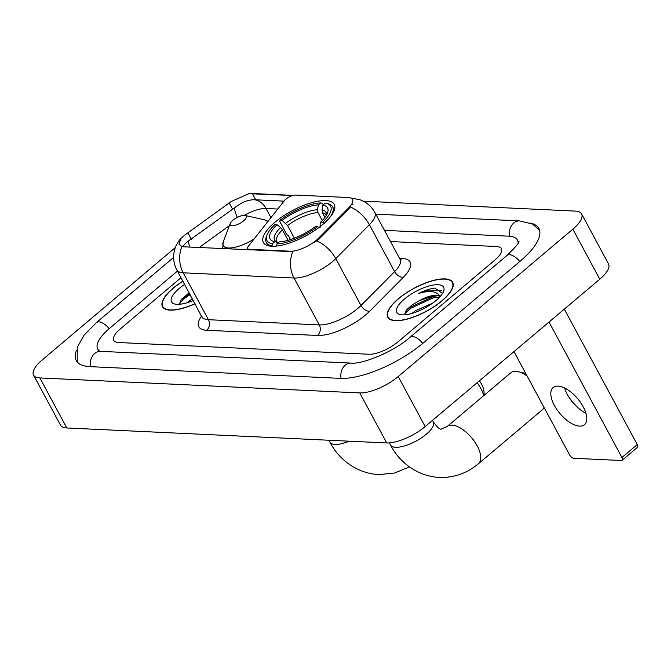 <?xml version="1.0" encoding="UTF-8"?>
<svg xmlns="http://www.w3.org/2000/svg" width="671" height="671" viewBox="0 0 671 671"><rect width="100%" height="100%" fill="white"/><g stroke="black" fill="none" stroke-linecap="round" stroke-linejoin="round"><path stroke-width="1.01" d="M249.553 249.897L249.218 249.285A7.599 2.701 151.7 0 1 247.641 248.572A7.599 2.701 151.7 0 1 248.345 246.249L284.395 200.637A7.599 2.701 151.7 0 1 285.871 199.153A7.599 2.701 151.7 0 1 295.483 195.051L348.232 197.526A20.507 7.28 -28.3 0 1 352.501 199.43A20.507 7.28 -28.3 0 1 348.819 207.7L349.306 208.606L319.119 239.027L314.523 242.374M322.676 224.525A40.26 14.301 -28.3 0 0 334.242 204.32A40.26 14.301 -28.3 0 0 310.472 203.011A40.26 14.301 -28.3 0 0 274.917 222.286A40.26 14.301 -28.3 0 0 263.342 242.491A40.26 14.301 -28.3 0 0 287.121 243.799A40.26 14.301 -28.3 0 0 322.676 224.525M249.218 249.285L290.476 251.214A20.507 7.28 -28.3 0 0 316.427 240.151A20.507 7.28 -28.3 0 0 318.633 238.121L348.819 207.7M442.063 300.818A36.846 13.085 -28.3 0 0 452.648 282.332A36.846 13.085 -28.3 0 0 430.891 281.132A36.846 13.085 -28.3 0 0 398.356 298.771A36.846 13.085 -28.3 0 0 387.771 317.266A36.846 13.085 -28.3 0 0 409.528 318.457A36.846 13.085 -28.3 0 0 442.063 300.818M182.864 281.132A36.846 13.085 -28.3 0 0 173.076 288.22A36.846 13.085 -28.3 0 0 162.491 306.706A36.846 13.085 -28.3 0 0 195.06 303.778M351.067 198.138A26.588 21.397 92.7 0 1 351.889 198.155L360.201 199.824L363.162 201.107C368.211 203.69 372.103 207.473 374.846 212.464A30.388 10.786 151.7 0 1 369.385 224.71L335.752 258.612A30.388 10.786 151.7 0 1 332.481 261.615A30.388 10.786 151.7 0 1 294.032 278.012A26.588 21.397 -87.3 0 1 292.699 251.675L183.569 246.802L181.858 246.483L179.023 244.387L180.742 238.566L185.297 234.707L231.294 201.443L248.933 193.684L292.573 195.513M182.554 246.442L186.53 242.348L234.682 207.733C241.568 202.323 248.178 199.664 254.51 199.748L283.992 201.141M316.855 240.872L316.829 240.897A26.588 16.171 -135.2 0 1 335.752 258.612L361.006 305.506L394.632 271.604A30.388 10.786 -28.3 0 0 400.092 259.358L400.839 260.214M399.547 258.352L402.239 258.478A37.987 13.487 151.7 0 1 403.321 277.316A7.599 4.622 44.8 0 1 394.632 271.604L369.385 224.71A26.588 16.171 -135.2 0 0 350.614 207.037L349.306 208.606M351.889 204.32L352.954 204.361M120.285 328.949A22.789 8.094 -28.3 0 0 113.743 340.39A22.789 8.094 -28.3 0 0 118.49 342.512L369 354.246A22.789 8.094 -28.3 0 0 397.836 341.958L494.854 260.088A22.789 8.094 -28.3 0 0 501.396 248.647A22.789 8.094 -28.3 0 0 496.649 246.525L390.505 241.552L496.649 246.525A22.789 8.094 -28.3 0 1 501.396 248.647A22.789 8.094 -28.3 0 1 494.854 260.088L397.836 341.958A22.789 8.094 -28.3 0 1 369 354.246L118.49 342.512A22.789 8.094 -28.3 0 1 113.743 340.39A22.789 8.094 -28.3 0 1 120.285 328.949L181.019 277.702L120.285 328.949M398.582 298.78A36.46 12.95 -28.3 0 0 388.106 317.081A36.46 12.95 -28.3 0 0 409.637 318.264A36.46 12.95 -28.3 0 0 441.837 300.809A36.46 12.95 -28.3 0 0 452.313 282.508A36.46 12.95 -28.3 0 0 430.782 281.325A36.46 12.95 -28.3 0 0 398.582 298.78M412.095 313.382L415.198 310.883L432.661 303.124M420.65 310.128L424.357 308.283M442.541 293.336L434.791 288.111C430.002 288.647 424.6 290.426 418.595 293.445C430.128 290.157 437.274 291.231 440.042 296.657A18.989 6.744 -28.3 0 0 419.358 300.675L429.39 297.186L432.761 296.624L439.396 297.328M419.358 300.675L411.835 305.129L406.618 309.876L405.032 314.808M435.982 300.533A26.588 9.444 -28.3 0 0 443.565 291.298A26.588 9.444 -28.3 0 0 432.141 285.259A26.588 9.444 -28.3 0 0 404.437 299.056A26.588 9.444 -28.3 0 0 400.251 314.615A26.588 9.444 -28.3 0 0 435.982 300.533M418.595 293.445L428.475 290.082L441.82 290.375M404.781 313.776L410.769 308.257L432.753 298.025L438.767 297.077M405.695 311.159L410.233 307.268L432.216 297.027L434.682 296.515M579.576 426.127A24.307 11.566 -130.2 0 0 584.475 424.693A24.307 11.566 -130.2 0 0 580.683 402.65A24.307 11.566 -130.2 0 0 558.029 386.11A24.307 11.566 -130.2 0 0 553.122 387.536A24.307 11.566 -130.2 0 0 556.913 409.578A24.307 11.566 -130.2 0 0 579.576 426.127M567.507 394.808A30.388 14.46 -130.2 0 0 579.727 409.293M564.328 309.121L637.257 444.563A3.8 1.803 49.8 0 1 637.45 447.356L622.134 460.281A3.8 1.803 -130.2 0 0 621.933 457.488L549.012 322.046M513.978 351.612L569.671 455.039A3.8 1.803 -130.2 0 0 573.604 458.268L621.363 460.507A3.8 1.803 -130.2 0 0 622.134 460.281M585.942 413.286A24.307 11.566 49.8 0 1 578.947 408.656A24.307 11.566 49.8 0 1 568.002 395.689A24.307 11.566 49.8 0 1 564.613 388.006M182.931 281.25A36.46 12.95 -28.3 0 0 173.303 288.228A36.46 12.95 -28.3 0 0 162.827 306.53A36.46 12.95 -28.3 0 0 194.993 303.653M186.815 302.831L192.342 298.721M189.155 292.816L181.338 299.325L179.753 304.248M184.634 284.412A26.588 9.444 -28.3 0 0 179.157 288.505A26.588 9.444 -28.3 0 0 174.972 304.055A26.588 9.444 -28.3 0 0 193.29 300.491M179.501 303.217L185.49 297.698L190.128 294.619M180.415 300.6L189.599 293.63M527.154 376.079A24.307 11.566 -130.2 0 0 518.18 371.633A24.307 11.566 -130.2 0 0 515.806 371.289A24.307 11.566 -130.2 0 0 510.899 372.715L447.079 426.58A24.307 11.566 49.8 0 1 451.977 425.154A24.307 11.566 49.8 0 1 474.64 441.694A24.307 11.566 49.8 0 1 478.431 463.736L542.26 409.872A24.307 11.566 -130.2 0 0 543.996 407.356M290.476 239.589L288.48 235.882L286.987 234.842L279.782 221.464L280.017 220.247A36.159 12.841 -28.3 0 1 320.713 202.902L318.348 204.898A32.669 11.6 -28.3 0 0 282.105 220.348L287.549 225.523L294.376 238.205M322.256 220.499L317.979 212.548L317.542 209.704L318.348 204.898M322.852 205.108L325.217 203.112A36.159 12.841 -28.3 0 1 325.93 203.254A36.159 12.841 -28.3 0 1 322.676 222.252L320.587 222.151A32.669 11.6 -28.3 0 0 327.49 212.959A32.669 11.6 -28.3 0 0 322.852 205.108L322.046 209.914L322.483 212.757L324.949 217.345M266.37 236.704A37.677 13.378 -28.3 0 0 266.295 242.516A37.677 13.378 -28.3 0 0 272.015 245.812L272.367 243.699A36.159 12.841 -28.3 0 1 267.033 234.967L266.37 236.704M272.258 246.265L272.015 245.812M320.713 202.902L322.415 203.288L323.221 204.798M329.528 217.815A37.677 13.378 -28.3 0 0 332.64 206.794A37.677 13.378 -28.3 0 0 327.75 203.657L325.93 203.254M288.085 240.31L282.441 229.834L280.587 227.586L276.997 224.659L274.909 224.559A36.159 12.841 -28.3 0 0 267.033 234.967M322.676 222.252L324.252 223.544M276.997 224.659A32.669 11.6 -28.3 0 0 274.28 241.61A32.669 11.6 -28.3 0 0 274.733 241.703L272.367 243.699M282.105 220.348L280.017 220.247M274.733 241.703L278.591 242.566M320.579 227.075L320.059 224.894L320.587 222.151M319.144 227.855L317.568 226.563A36.159 12.841 -28.3 0 1 276.871 243.909L276.519 246.022A37.677 13.378 -28.3 0 0 277.198 245.989M276.871 243.909L279.237 241.912A32.669 11.6 -28.3 0 0 315.479 226.463L317.568 226.563M232.829 220.314A9.117 3.238 -28.3 0 0 230.228 223.485A9.117 3.238 -28.3 0 0 234.145 225.548A9.117 3.238 -28.3 0 0 243.648 220.818A9.117 3.238 -28.3 0 0 245.083 215.483A9.117 3.238 -28.3 0 0 232.829 220.314M483.791 395.596A24.307 11.566 -130.2 0 0 477.106 382.73M479.421 380.776A16.716 7.951 49.8 0 1 483.992 391.688L484.219 395.236M177.454 271.076L109.474 328.446A41.023 14.569 -28.3 0 0 97.689 349.029A41.023 14.569 -28.3 0 0 99.979 351.31M518.096 243.17A41.023 14.569 -28.3 0 0 517.45 240A41.023 14.569 -28.3 0 0 508.912 236.184L384.475 230.354M175.341 247.574L42.281 359.866A30.388 10.786 -28.3 0 0 33.55 375.114A30.388 10.786 -28.3 0 0 39.883 377.941L359.782 392.929A30.388 10.786 -28.3 0 0 398.222 376.54L572.858 229.172A30.388 10.786 -28.3 0 0 581.589 213.923A30.388 10.786 -28.3 0 0 575.257 211.097L363.279 201.157M33.55 375.114L60.482 425.137A30.388 10.786 -28.3 0 0 66.815 427.964L386.714 442.952A30.388 10.786 -28.3 0 0 425.162 426.563L599.79 279.195A30.388 10.786 -28.3 0 0 608.522 263.946L581.589 213.923M76.502 350.254A65.33 23.2 -28.3 0 0 76.284 360.553A65.33 23.2 -28.3 0 0 89.889 366.643L340.407 378.377A65.33 23.2 -28.3 0 0 423.065 343.141L520.084 261.271A65.33 23.2 -28.3 0 0 538.855 228.475A65.33 23.2 -28.3 0 0 530.14 222.99M318.633 238.121L319.119 239.027M290.476 251.214L290.803 251.826M206.702 330.275A7.599 6.114 92.7 0 0 208.446 319.706L319.287 324.907A30.388 10.786 -28.3 0 0 357.727 308.509A30.388 10.786 -28.3 0 0 361.006 305.506A7.599 4.622 44.8 0 0 369.696 311.218A37.987 13.487 151.7 0 1 317.542 335.466L206.702 330.275A37.987 13.487 151.7 0 1 201.644 316.007M202.114 316.88A30.388 10.786 -28.3 0 0 208.446 319.706L183.191 272.812A30.388 10.786 151.7 0 1 176.867 269.985L202.416 317.979M188.66 240.964A20.507 6.744 -125.9 0 0 189.792 247.096M181.858 246.483A26.588 21.397 92.7 0 0 183.191 272.812L294.032 278.012L319.287 324.907A7.599 6.114 92.7 0 1 317.542 335.466M251.197 193.584A26.588 21.397 -87.3 0 1 253.445 193.542L292.975 195.395M254.51 199.748A20.507 16.507 -87.3 0 1 265.984 208.471L277.769 209.025M244.227 215.391A24.307 8.631 151.7 0 1 265.984 208.471L270.933 217.664M234.682 207.733A20.507 6.744 -125.9 0 0 237.349 217.379M199.144 247.532L229.415 225.615M403.321 277.316L369.696 311.218M400.235 259.593A7.599 6.114 92.7 0 0 402.239 258.478M252.447 193.634L255.777 199.815M229.23 202.977L232.644 209.31M187.93 232.879L191.336 239.212M621.933 457.488L637.257 444.563M447.079 426.58L441.56 428.886C440.478 430.052 437.735 427.746 433.323 421.975A24.307 8.631 151.7 0 1 426.337 434.171A24.307 8.631 151.7 0 1 395.58 447.289A24.307 8.631 151.7 0 1 390.514 445.024L389.373 442.91M317.979 212.548A28.107 9.981 -28.3 0 0 287.549 225.523M326.307 215.341L326.257 215.123A28.107 9.981 -28.3 0 0 322.483 212.757M280.587 227.586A29.222 10.375 -28.3 0 0 278.163 242.474M317.542 209.704A29.222 10.375 -28.3 0 0 285.687 223.284M326.467 215.072A29.222 10.375 -28.3 0 0 322.046 209.914M282.441 229.834A28.107 9.981 -28.3 0 0 276.762 241.778L278.39 242.525M349.255 441.199A24.307 8.631 151.7 0 1 335.022 444.445A24.307 8.631 151.7 0 1 329.956 442.181L328.916 440.243M230.228 223.485L223.267 241.778A25.121 8.924 -28.3 0 0 231.092 247.918A25.121 8.924 -28.3 0 0 254.158 238.893M246.039 249.729A27.352 9.713 -28.3 0 0 247.834 248.941M267.528 221.984A25.121 8.924 -28.3 0 0 264.189 219.744L268.073 221.287M90.585 366.676A12.153 9.78 -87.3 0 1 100.65 351.361L97.991 350.941M77.24 361.963L77.324 347.217L84.101 335.139L96.448 322.566A12.153 5.787 49.8 0 1 109.172 328.698M375.752 214.158L519.664 220.902A12.153 9.78 92.7 0 0 509.608 236.226M519.782 261.522A12.153 5.787 -130.2 0 0 507.058 255.391L410.04 337.261C393.927 351.755 362.088 364.504 351.159 363.095L100.65 351.361M422.764 343.393A12.153 5.787 -130.2 0 0 410.04 337.261M341.094 378.41A12.153 9.78 -87.3 0 1 351.159 363.095M66.815 427.964L39.883 377.941M599.79 279.195L572.858 229.172M425.162 426.563L398.222 376.54M386.714 442.952L359.782 392.929M248.32 249.838L247.641 248.572M180.742 238.557C176.146 244.059 174.812 248.84 174.569 249.989L173.923 253.093C173.084 259.023 174.057 264.651 176.867 269.985M351.889 198.155L351.017 198.121M248.933 193.684L253.445 193.542M374.846 212.464L400.092 259.358M388.995 318.733L388.106 317.081M453.202 284.16L452.313 282.508M163.716 308.174L162.827 306.53M390.514 445.024C398.398 460.6 415.651 476.024 439.279 477.458C453.864 477.903 466.915 473.332 478.431 463.736M268.006 245.703L266.295 242.516M334.359 209.981L332.64 206.794M432.468 420.398L433.323 421.975M525.728 373.428L518.18 371.633M329.956 442.181C337.84 457.765 355.093 473.189 378.729 474.615L394.582 473.013L409.436 466.89M222.688 248.639L223.267 241.778M245.083 215.483L264.189 219.744M96.448 322.566L173.63 257.438M539.509 230.052L532.497 224.08L519.664 220.902M518.884 241.308C519.782 242.147 515.84 246.844 507.058 255.391M98.838 351.168L97.689 349.029M518.599 242.139L517.45 240"/></g></svg>
